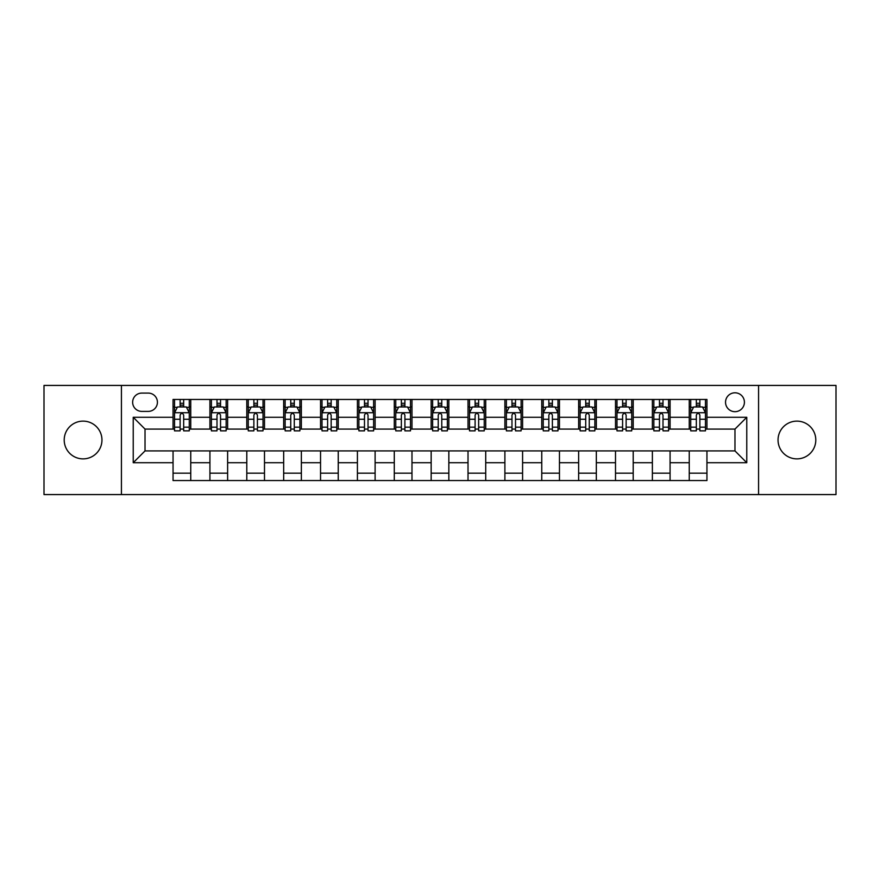 <?xml version="1.0" encoding="UTF-8"?>
<svg xmlns="http://www.w3.org/2000/svg" width="880" height="880" viewBox="0 0 880 880"><rect width="100%" height="100%" fill="white"/><g stroke="black" fill="none" stroke-linecap="round" stroke-linejoin="round"><path stroke-width="1.32" d="M796.917 421.124A18.876 18.876 0 0 0 778.041 440A18.876 18.876 0 0 0 796.917 458.876A18.876 18.876 0 0 0 815.793 440A18.876 18.876 0 0 0 796.917 421.124M83.083 421.124A18.876 18.876 0 0 0 64.207 440A18.876 18.876 0 0 0 83.083 458.876A18.876 18.876 0 0 0 101.959 440A18.876 18.876 0 0 0 83.083 421.124M734.976 392.799A9.438 9.438 0 0 0 725.538 402.248A9.438 9.438 0 0 0 734.976 411.686A9.438 9.438 0 0 0 744.414 402.248A9.438 9.438 0 0 0 734.976 392.799M758.571 494.571L836 494.571L836 385.429L758.571 385.429L758.571 494.571L121.429 494.571L121.429 385.429L44 385.429L44 494.571L121.429 494.571M141.779 411.389L148.269 411.389A9.141 9.141 0 0 0 157.421 402.248A9.141 9.141 0 0 0 148.269 393.096L141.779 393.096A9.141 9.141 0 0 0 132.638 402.248A9.141 9.141 0 0 0 141.779 411.389M758.571 385.429L121.429 385.429M173.052 462.715L133.232 462.715L133.232 417.285L173.052 417.285L173.052 429.088L145.024 429.088L145.024 450.912L173.052 450.912L173.052 480.557L706.948 480.557L706.948 450.912L734.976 450.912L734.976 429.088L706.948 429.088L706.948 417.285L746.768 417.285L746.768 462.715L706.948 462.715M706.948 417.285L706.948 399.443L173.052 399.443L173.052 417.285M689.249 399.443L689.249 429.088L690.723 429.088M696.333 429.088L699.875 429.088M705.474 429.088L706.948 429.088M689.249 429.088L668.602 429.088M652.377 399.443L652.377 429.088L653.851 429.088M659.461 429.088L663.003 429.088M652.377 429.088L631.73 429.088M615.505 399.443L615.505 429.088L616.979 429.088M622.589 429.088L626.131 429.088M615.505 429.088L594.858 429.088M578.633 399.443L578.633 429.088L580.107 429.088M585.717 429.088L589.259 429.088M578.633 429.088L557.986 429.088M541.761 399.443L541.761 429.088L543.235 429.088M548.845 429.088L552.387 429.088M541.761 429.088L521.114 429.088M504.889 399.443L504.889 429.088L506.374 429.088M511.973 429.088L515.515 429.088M504.889 429.088L484.242 429.088M468.017 399.443L468.017 429.088L469.502 429.088M475.101 429.088L478.643 429.088M468.017 429.088L447.37 429.088M431.156 399.443L431.156 429.088L432.63 429.088M438.229 429.088L441.771 429.088M431.156 429.088L410.498 429.088M394.284 399.443L394.284 429.088L395.758 429.088M401.357 429.088L404.899 429.088M394.284 429.088L373.626 429.088M357.412 399.443L357.412 429.088L358.886 429.088M364.485 429.088L368.027 429.088M357.412 429.088L336.765 429.088M320.54 399.443L320.54 429.088L322.014 429.088M327.613 429.088L331.155 429.088M320.54 429.088L299.893 429.088M283.668 399.443L283.668 429.088L285.142 429.088M290.741 429.088L294.283 429.088M283.668 429.088L263.021 429.088M246.796 399.443L246.796 429.088L248.27 429.088M253.869 429.088L257.411 429.088M246.796 429.088L226.149 429.088M209.924 399.443L209.924 429.088L211.398 429.088M216.997 429.088L220.539 429.088M209.924 429.088L189.277 429.088M173.052 429.088L174.526 429.088M180.125 429.088L183.667 429.088M173.052 450.912L190.751 450.912L190.751 480.557M706.948 450.912L190.751 450.912M190.751 399.443L190.751 429.088M173.052 406.813L174.526 406.813M180.125 406.813L183.667 406.813M189.277 406.813L190.751 406.813M173.052 473.187L190.751 473.187M209.924 450.912L209.924 480.557M227.623 399.443L227.623 429.088M209.924 406.813L211.398 406.813M216.997 406.813L220.539 406.813M226.149 406.813L227.623 406.813M227.623 450.912L227.623 480.557M209.924 473.187L227.623 473.187M246.796 450.912L246.796 480.557M264.495 450.912L264.495 480.557M246.796 473.187L264.495 473.187M264.495 399.443L264.495 429.088M246.796 406.813L248.27 406.813M253.869 406.813L257.411 406.813M263.021 406.813L264.495 406.813M283.668 450.912L283.668 480.557M301.367 450.912L301.367 480.557M283.668 473.187L301.367 473.187M301.367 399.443L301.367 429.088M283.668 406.813L285.142 406.813M290.741 406.813L294.283 406.813M299.893 406.813L301.367 406.813M320.54 450.912L320.54 480.557M338.239 450.912L338.239 480.557M320.54 473.187L338.239 473.187M338.239 399.443L338.239 429.088M320.54 406.813L322.014 406.813M327.613 406.813L331.155 406.813M336.765 406.813L338.239 406.813M357.412 450.912L357.412 480.557M375.111 450.912L375.111 480.557M357.412 473.187L375.111 473.187M375.111 399.443L375.111 429.088M357.412 406.813L358.886 406.813M364.485 406.813L368.027 406.813M373.626 406.813L375.111 406.813M394.284 450.912L394.284 480.557M411.983 450.912L411.983 480.557M394.284 473.187L411.983 473.187M411.983 399.443L411.983 429.088M394.284 406.813L395.758 406.813M401.357 406.813L404.899 406.813M410.498 406.813L411.983 406.813M431.156 450.912L431.156 480.557M448.844 450.912L448.844 480.557M431.156 473.187L448.844 473.187M448.844 399.443L448.844 429.088M431.156 406.813L432.63 406.813M438.229 406.813L441.771 406.813M447.37 406.813L448.844 406.813M468.017 450.912L468.017 480.557M485.716 450.912L485.716 480.557M468.017 473.187L485.716 473.187M485.716 399.443L485.716 429.088M468.017 406.813L469.502 406.813M475.101 406.813L478.643 406.813M484.242 406.813L485.716 406.813M504.889 450.912L504.889 480.557M522.588 450.912L522.588 480.557M504.889 473.187L522.588 473.187M522.588 399.443L522.588 429.088M504.889 406.813L506.374 406.813M511.973 406.813L515.515 406.813M521.114 406.813L522.588 406.813M541.761 450.912L541.761 480.557M559.46 450.912L559.46 480.557M541.761 473.187L559.46 473.187M559.46 399.443L559.46 429.088M541.761 406.813L543.235 406.813M548.845 406.813L552.387 406.813M557.986 406.813L559.46 406.813M578.633 450.912L578.633 480.557M596.332 450.912L596.332 480.557M578.633 473.187L596.332 473.187M596.332 399.443L596.332 429.088M578.633 406.813L580.107 406.813M585.717 406.813L589.259 406.813M594.858 406.813L596.332 406.813M615.505 450.912L615.505 480.557M633.204 450.912L633.204 480.557M615.505 473.187L633.204 473.187M633.204 399.443L633.204 429.088M615.505 406.813L616.979 406.813M622.589 406.813L626.131 406.813M631.73 406.813L633.204 406.813M652.377 450.912L652.377 480.557M670.076 450.912L670.076 480.557M652.377 473.187L670.076 473.187M670.076 399.443L670.076 429.088M652.377 406.813L653.851 406.813M659.461 406.813L663.003 406.813M668.602 406.813L670.076 406.813M689.249 450.912L689.249 480.557M689.249 473.187L706.948 473.187M689.249 406.813L690.723 406.813M696.333 406.813L699.875 406.813M705.474 406.813L706.948 406.813M145.024 429.088L133.232 417.285M145.024 450.912L133.232 462.715M746.768 417.285L734.976 429.088M746.768 462.715L734.976 450.912M183.667 403.271L180.125 403.271M189.277 427.163L183.667 427.163L183.667 430.859L189.277 430.859L189.277 412.863L186.329 406.967L177.474 406.967L174.526 412.863L174.526 430.859L180.125 430.859L180.125 427.163L174.526 427.163M174.526 412.863L174.526 399.443M189.277 412.863L189.277 399.443M180.125 406.967L180.125 399.443M183.667 399.443L183.667 406.967M183.667 427.163L183.667 415.074C182.49 412.797 181.313 412.797 180.125 415.074L180.125 427.163M220.539 403.271L216.997 403.271M226.149 427.163L220.539 427.163L220.539 430.859L226.149 430.859L226.149 412.863L223.201 406.967L214.346 406.967L211.398 412.863L211.398 430.859L216.997 430.859L216.997 427.163L211.398 427.163M211.398 412.863L211.398 399.443M226.149 412.863L226.149 399.443M216.997 406.967L216.997 399.443M220.539 399.443L220.539 406.967M220.539 427.163L220.539 415.074C219.362 412.797 218.185 412.797 216.997 415.074L216.997 427.163M257.411 403.271L253.869 403.271M263.021 427.163L257.411 427.163L257.411 430.859L263.021 430.859L263.021 412.863L260.062 406.967L251.218 406.967L248.27 412.863L248.27 430.859L253.869 430.859L253.869 427.163L248.27 427.163M248.27 412.863L248.27 399.443M263.021 412.863L263.021 399.443M253.869 406.967L253.869 399.443M257.411 399.443L257.411 406.967M257.411 427.163L257.411 415.074C256.234 412.797 255.057 412.797 253.869 415.074L253.869 427.163M294.283 403.271L290.741 403.271M299.893 427.163L294.283 427.163L294.283 430.859L299.893 430.859L299.893 412.863L296.934 406.967L288.09 406.967L285.142 412.863L285.142 430.859L290.741 430.859L290.741 427.163L285.142 427.163M285.142 412.863L285.142 399.443M299.893 412.863L299.893 399.443M290.741 406.967L290.741 399.443M294.283 399.443L294.283 406.967M294.283 427.163L294.283 415.074C293.106 412.797 291.929 412.797 290.741 415.074L290.741 427.163M331.155 403.271L327.613 403.271M336.765 427.163L331.155 427.163L331.155 430.859L336.765 430.859L336.765 412.863L333.806 406.967L324.962 406.967L322.014 412.863L322.014 430.859L327.613 430.859L327.613 427.163L322.014 427.163M322.014 412.863L322.014 399.443M336.765 412.863L336.765 399.443M327.613 406.967L327.613 399.443M331.155 399.443L331.155 406.967M331.155 427.163L331.155 415.074C329.978 412.797 328.801 412.797 327.613 415.074L327.613 427.163M368.027 403.271L364.485 403.271M373.626 427.163L368.027 427.163L368.027 430.859L373.626 430.859L373.626 412.863L370.678 406.967L361.834 406.967L358.886 412.863L358.886 430.859L364.485 430.859L364.485 427.163L358.886 427.163M358.886 412.863L358.886 399.443M373.626 412.863L373.626 399.443M364.485 406.967L364.485 399.443M368.027 399.443L368.027 406.967M368.027 427.163L368.027 415.074C366.85 412.797 365.673 412.797 364.485 415.074L364.485 427.163M404.899 403.271L401.357 403.271M410.498 427.163L404.899 427.163L404.899 430.859L410.498 430.859L410.498 412.863L407.55 406.967L398.706 406.967L395.758 412.863L395.758 430.859L401.357 430.859L401.357 427.163L395.758 427.163M395.758 412.863L395.758 399.443M410.498 412.863L410.498 399.443M401.357 406.967L401.357 399.443M404.899 399.443L404.899 406.967M404.899 427.163L404.899 415.074C403.722 412.797 402.545 412.797 401.357 415.074L401.357 427.163M441.771 403.271L438.229 403.271M447.37 427.163L441.771 427.163L441.771 430.859L447.37 430.859L447.37 412.863L444.422 406.967L435.578 406.967L432.63 412.863L432.63 430.859L438.229 430.859L438.229 427.163L432.63 427.163M432.63 412.863L432.63 399.443M447.37 412.863L447.37 399.443M438.229 406.967L438.229 399.443M441.771 399.443L441.771 406.967M441.771 427.163L441.771 415.074C440.594 412.797 439.417 412.797 438.229 415.074L438.229 427.163M478.643 403.271L475.101 403.271M484.242 427.163L478.643 427.163L478.643 430.859L484.242 430.859L484.242 412.863L481.294 406.967L472.45 406.967L469.502 412.863L469.502 430.859L475.101 430.859L475.101 427.163L469.502 427.163M469.502 412.863L469.502 399.443M484.242 412.863L484.242 399.443M475.101 406.967L475.101 399.443M478.643 399.443L478.643 406.967M478.643 427.163L478.643 415.074C477.466 412.797 476.278 412.797 475.101 415.074L475.101 427.163M515.515 403.271L511.973 403.271M521.114 427.163L515.515 427.163L515.515 430.859L521.114 430.859L521.114 412.863L518.166 406.967L509.322 406.967L506.374 412.863L506.374 430.859L511.973 430.859L511.973 427.163L506.374 427.163M506.374 412.863L506.374 399.443M521.114 412.863L521.114 399.443M511.973 406.967L511.973 399.443M515.515 399.443L515.515 406.967M515.515 427.163L515.515 415.074C514.338 412.797 513.15 412.797 511.973 415.074L511.973 427.163M552.387 403.271L548.845 403.271M557.986 427.163L552.387 427.163L552.387 430.859L557.986 430.859L557.986 412.863L555.038 406.967L546.194 406.967L543.235 412.863L543.235 430.859L548.845 430.859L548.845 427.163L543.235 427.163M543.235 412.863L543.235 399.443M557.986 412.863L557.986 399.443M548.845 406.967L548.845 399.443M552.387 399.443L552.387 406.967M552.387 427.163L552.387 415.074C551.21 412.797 550.022 412.797 548.845 415.074L548.845 427.163M589.259 403.271L585.717 403.271M594.858 427.163L589.259 427.163L589.259 430.859L594.858 430.859L594.858 412.863L591.91 406.967L583.066 406.967L580.107 412.863L580.107 430.859L585.717 430.859L585.717 427.163L580.107 427.163M580.107 412.863L580.107 399.443M594.858 412.863L594.858 399.443M585.717 406.967L585.717 399.443M589.259 399.443L589.259 406.967M589.259 427.163L589.259 415.074C588.082 412.797 586.894 412.797 585.717 415.074L585.717 427.163M626.131 403.271L622.589 403.271M631.73 427.163L626.131 427.163L626.131 430.859L631.73 430.859L631.73 412.863L628.782 406.967L619.938 406.967L616.979 412.863L616.979 430.859L622.589 430.859L622.589 427.163L616.979 427.163M616.979 412.863L616.979 399.443M631.73 412.863L631.73 399.443M622.589 406.967L622.589 399.443M626.131 399.443L626.131 406.967M626.131 427.163L626.131 415.074C624.954 412.797 623.766 412.797 622.589 415.074L622.589 427.163M663.003 403.271L659.461 403.271M668.602 427.163L663.003 427.163L663.003 430.859L668.602 430.859L668.602 412.863L665.654 406.967L656.799 406.967L653.851 412.863L653.851 430.859L659.461 430.859L659.461 427.163L653.851 427.163M653.851 412.863L653.851 399.443M668.602 412.863L668.602 399.443M659.461 406.967L659.461 399.443M663.003 399.443L663.003 406.967M663.003 427.163L663.003 415.074C661.826 412.797 660.638 412.797 659.461 415.074L659.461 427.163M699.875 403.271L696.333 403.271M705.474 427.163L699.875 427.163L699.875 430.859L705.474 430.859L705.474 412.863L702.526 406.967L693.671 406.967L690.723 412.863L690.723 430.859L696.333 430.859L696.333 427.163L690.723 427.163M690.723 412.863L690.723 399.443M705.474 412.863L705.474 399.443M696.333 406.967L696.333 399.443M699.875 399.443L699.875 406.967M699.875 427.163L699.875 415.074C698.687 412.797 697.51 412.797 696.333 415.074L696.333 427.163M209.924 462.715L190.751 462.715M209.924 417.285L190.751 417.285M246.796 417.285L227.623 417.285M246.796 462.715L227.623 462.715M283.668 417.285L264.495 417.285M283.668 462.715L264.495 462.715M320.54 417.285L301.367 417.285M320.54 462.715L301.367 462.715M357.412 417.285L338.239 417.285M357.412 462.715L338.239 462.715M394.284 417.285L375.111 417.285M394.284 462.715L375.111 462.715M431.156 417.285L411.983 417.285M431.156 462.715L411.983 462.715M468.017 417.285L448.844 417.285M468.017 462.715L448.844 462.715M504.889 417.285L485.716 417.285M504.889 462.715L485.716 462.715M541.761 417.285L522.588 417.285M541.761 462.715L522.588 462.715M578.633 417.285L559.46 417.285M578.633 462.715L559.46 462.715M615.505 417.285L596.332 417.285M615.505 462.715L596.332 462.715M652.377 417.285L633.204 417.285M652.377 462.715L633.204 462.715M689.249 417.285L670.076 417.285M689.249 462.715L670.076 462.715M189.2 412.72L174.603 412.72M174.526 407.319L177.298 407.319M186.505 407.319L189.277 407.319M180.125 419.254L174.526 419.254M189.277 419.254L183.667 419.254M183.667 405.152L180.125 405.152M226.072 412.72L211.475 412.72M211.398 407.319L214.17 407.319M223.377 407.319L226.149 407.319M216.997 419.254L211.398 419.254M226.149 419.254L220.539 419.254M220.539 405.152L216.997 405.152M262.944 412.72L248.347 412.72M248.27 407.319L251.042 407.319M260.249 407.319L263.021 407.319M253.869 419.254L248.27 419.254M263.021 419.254L257.411 419.254M257.411 405.152L253.869 405.152M299.816 412.72L285.208 412.72M285.142 407.319L287.914 407.319M297.121 407.319L299.893 407.319M290.741 419.254L285.142 419.254M299.893 419.254L294.283 419.254M294.283 405.152L290.741 405.152M336.688 412.72L322.08 412.72M322.014 407.319L324.786 407.319M333.982 407.319L336.765 407.319M327.613 419.254L322.014 419.254M336.765 419.254L331.155 419.254M331.155 405.152L327.613 405.152M373.56 412.72L358.952 412.72M358.886 407.319L361.658 407.319M370.854 407.319L373.626 407.319M364.485 419.254L358.886 419.254M373.626 419.254L368.027 419.254M368.027 405.152L364.485 405.152M410.432 412.72L395.824 412.72M395.758 407.319L398.53 407.319M407.726 407.319L410.498 407.319M401.357 419.254L395.758 419.254M410.498 419.254L404.899 419.254M404.899 405.152L401.357 405.152M447.304 412.72L432.696 412.72M432.63 407.319L435.402 407.319M444.598 407.319L447.37 407.319M438.229 419.254L432.63 419.254M447.37 419.254L441.771 419.254M441.771 405.152L438.229 405.152M484.176 412.72L469.568 412.72M469.502 407.319L472.274 407.319M481.47 407.319L484.242 407.319M475.101 419.254L469.502 419.254M484.242 419.254L478.643 419.254M478.643 405.152L475.101 405.152M521.048 412.72L506.44 412.72M506.374 407.319L509.146 407.319M518.342 407.319L521.114 407.319M511.973 419.254L506.374 419.254M521.114 419.254L515.515 419.254M515.515 405.152L511.973 405.152M557.92 412.72L543.312 412.72M543.235 407.319L546.018 407.319M555.214 407.319L557.986 407.319M548.845 419.254L543.235 419.254M557.986 419.254L552.387 419.254M552.387 405.152L548.845 405.152M594.792 412.72L580.184 412.72M580.107 407.319L582.879 407.319M592.086 407.319L594.858 407.319M585.717 419.254L580.107 419.254M594.858 419.254L589.259 419.254M589.259 405.152L585.717 405.152M631.653 412.72L617.056 412.72M616.979 407.319L619.751 407.319M628.958 407.319L631.73 407.319M622.589 419.254L616.979 419.254M631.73 419.254L626.131 419.254M626.131 405.152L622.589 405.152M668.525 412.72L653.928 412.72M653.851 407.319L656.623 407.319M665.83 407.319L668.602 407.319M659.461 419.254L653.851 419.254M668.602 419.254L663.003 419.254M663.003 405.152L659.461 405.152M705.397 412.72L690.8 412.72M690.723 407.319L693.495 407.319M702.702 407.319L705.474 407.319M696.333 419.254L690.723 419.254M705.474 419.254L699.875 419.254M699.875 405.152L696.333 405.152"/></g></svg>
